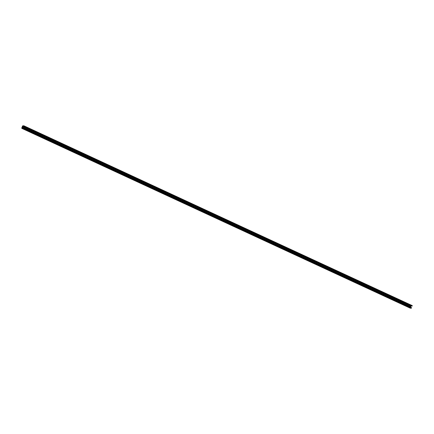 <?xml version="1.0" encoding="UTF-8"?>
<svg xmlns="http://www.w3.org/2000/svg" width="434" height="434" viewBox="0 0 434 434"><rect width="100%" height="100%" fill="white"/><g stroke="black" fill="none" stroke-linecap="round" stroke-linejoin="round"><path stroke-width="0.65" d="M412.257 305.769L23.941 126.012L23.794 126.37L412.116 306.127L412.257 305.769L23.984 125.833L22.883 125.789L22.384 126.153L22.4 126.847M22.807 126.31L411.128 306.068M411.069 306.22L22.752 126.462M22.742 126.478L411.058 306.236M22.736 126.381L411.025 306.236M412.11 306.127L23.794 126.37L23.794 125.968L22.818 126.299M22.671 126.24L23.002 125.882L22.72 126.261M22.676 126.354L22.4 127.064L410.716 306.827L410.949 306.198M411.139 306.057L411.334 305.769M412.295 305.628L23.941 126.012M21.977 128.003L22.644 126.196L22.232 126.771M410.716 306.827L22.4 127.064M411.421 308.037L23.105 128.28L23.23 127.916L411.546 307.673L411.334 308.211L410.233 308.167L21.917 128.41L21.7 128.014L22.167 127.482M410.694 306.854L410.569 307.223M22.226 127.894L22.969 128.252L22.129 127.84L22.378 127.129L410.694 306.887M22.286 128.28L23.224 127.916L411.546 307.69L23.23 127.916M22.042 127.954L22.015 128.323L22.226 128.041M22.199 128.242L22.226 127.911M411.356 308.178L23.105 128.28M411.334 308.211L23.04 128.421M21.917 128.41L23.018 128.453M21.819 127.932L21.998 127.406M23.772 126.267L23.067 125.936M411.188 306.035L22.872 126.278M411.28 305.916L22.964 126.158M23.756 126.31L23.035 125.974M412.126 306.116L23.81 126.354M22.28 127.742L23.094 128.106M22.964 128.258L22.264 127.938M22.796 128.301L22.264 128.057"/></g></svg>
